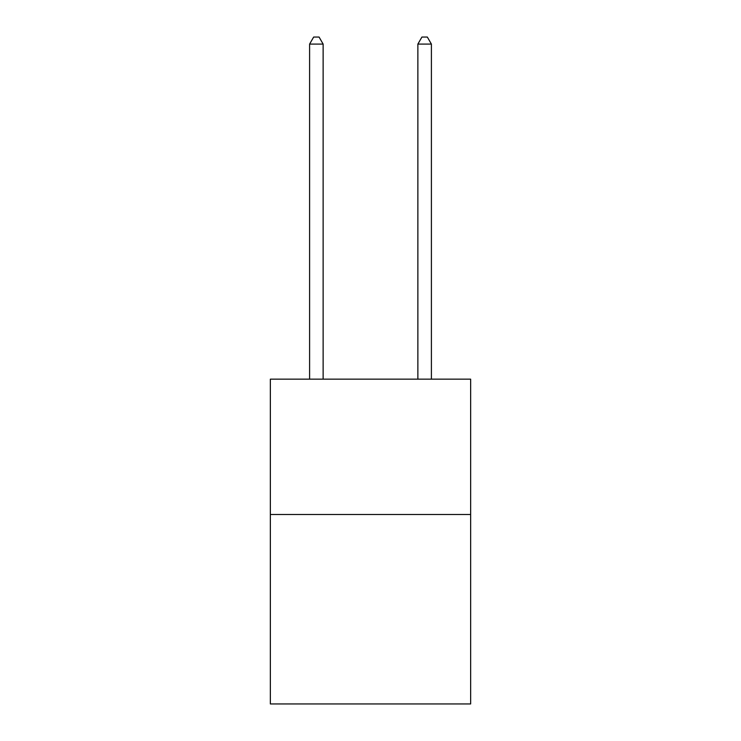 <?xml version="1.0" encoding="UTF-8"?>
<svg xmlns="http://www.w3.org/2000/svg" width="741" height="741" viewBox="0 0 741 741"><rect width="100%" height="100%" fill="white"/><g stroke="black" fill="none" stroke-linecap="round" stroke-linejoin="round"><path stroke-width="1.11" d="M470.646 514.486L470.646 703.95L270.354 703.95L270.354 379.16L470.646 379.16L470.646 514.486L270.354 514.486M323.132 379.16L323.132 44.09L309.599 44.09L309.599 379.16M309.599 44.09L313.665 37.05L319.075 37.05L323.132 44.09M431.401 379.16L431.401 44.09L417.868 44.09L417.868 379.16M417.868 44.09L421.925 37.05L427.335 37.05L431.401 44.09"/></g></svg>
